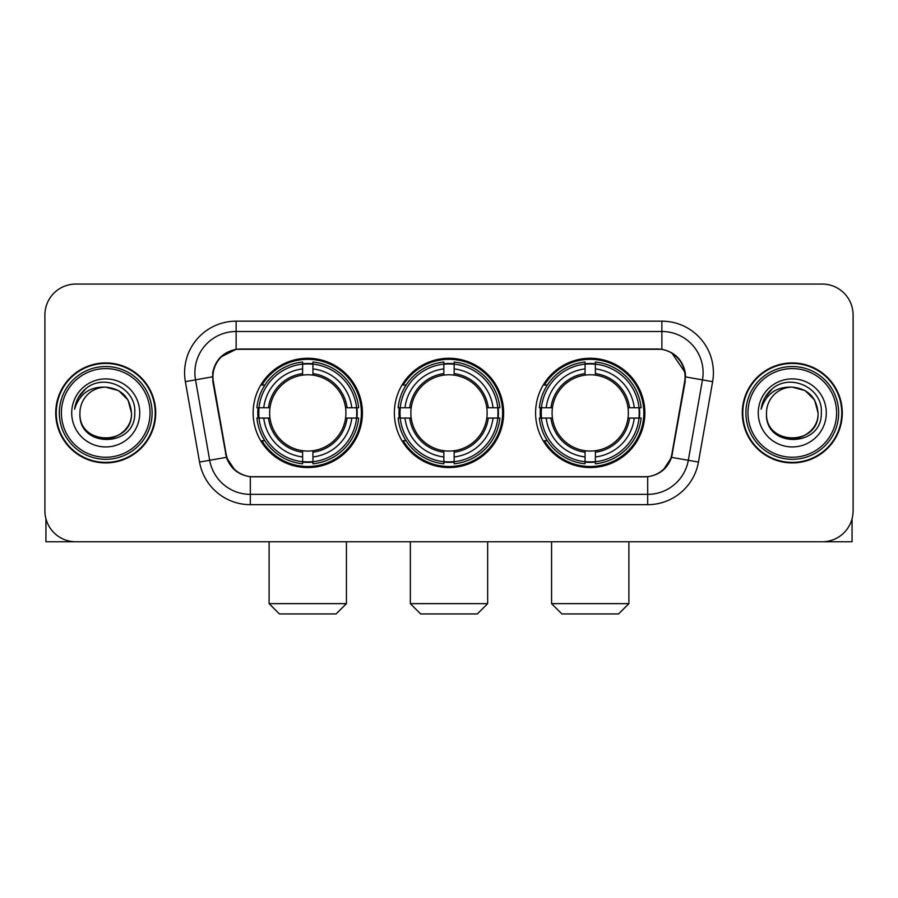 <?xml version="1.0" encoding="UTF-8"?>
<svg xmlns="http://www.w3.org/2000/svg" width="898" height="898" viewBox="0 0 898 898"><rect width="100%" height="100%" fill="white"/><g stroke="black" fill="none" stroke-linecap="round" stroke-linejoin="round"><path stroke-width="1.35" d="M394.368 412.923A54.632 54.632 0 0 0 449 467.555A54.632 54.632 0 0 0 503.632 412.923A54.632 54.632 0 0 0 449 358.28A54.632 54.632 0 0 0 394.368 412.923M535.59 412.923A54.632 54.632 0 0 0 590.233 467.555A54.632 54.632 0 0 0 644.865 412.923A54.632 54.632 0 0 0 590.233 358.28A54.632 54.632 0 0 0 535.59 412.923M253.135 412.923A54.632 54.632 0 0 0 307.767 467.555A54.632 54.632 0 0 0 362.41 412.923A54.632 54.632 0 0 0 307.767 358.28A54.632 54.632 0 0 0 253.135 412.923M212.927 376.834A27.838 27.838 0 0 0 213.354 381.672L226.083 453.838A27.838 27.838 0 0 0 253.494 476.838L644.506 476.838A27.838 27.838 0 0 0 671.917 453.838L684.646 381.672A27.838 27.838 0 0 0 657.235 349.008L240.765 349.008A27.838 27.838 0 0 0 212.927 376.834M258.04 418.075A49.996 49.996 0 0 1 258.04 407.771M540.495 418.075A49.996 49.996 0 0 1 540.495 407.771M399.273 418.075A49.996 49.996 0 0 1 399.273 407.771M55.721 412.923A49.996 49.996 0 0 0 105.717 462.919A49.996 49.996 0 0 0 155.713 412.923A49.996 49.996 0 0 0 105.717 362.927A49.996 49.996 0 0 0 55.721 412.923M742.287 412.923A49.996 49.996 0 0 0 792.283 462.919A49.996 49.996 0 0 0 842.279 412.923A49.996 49.996 0 0 0 792.283 362.927A49.996 49.996 0 0 0 742.287 412.923M212.725 372.715C215.397 359.817 223.198 352.016 236.129 349.311L661.871 349.311C674.791 352.005 682.592 359.806 685.275 372.715L685.163 381.672L671.581 457.34C667.517 468.543 659.547 475.008 647.694 476.703L250.306 476.703C238.475 475.031 230.517 468.565 226.419 457.34L212.837 381.672L212.725 372.715M220.627 357.09L236.129 349.311L236.129 331.485L661.871 331.485A41.229 41.229 0 0 1 702.483 379.876L688.306 460.281A41.229 41.229 0 0 1 647.694 494.36L250.306 494.36A41.229 41.229 0 0 1 209.694 460.281L195.517 379.876A41.229 41.229 0 0 1 236.129 331.485L236.129 321.17L661.871 321.17L661.871 349.311M671.67 352.734L685.275 372.715L685.589 376.902L712.63 381.661L698.453 462.077A51.545 51.545 0 0 1 647.694 504.665L250.306 504.665A51.545 51.545 0 0 1 199.547 462.077L185.37 381.661A51.545 51.545 0 0 1 236.129 321.17M252.978 476.838L250.306 476.703L250.306 504.665M647.694 504.665L647.694 476.703L645.022 476.838M698.453 462.077L671.581 457.34L663.263 470.024M234.917 470.182L226.419 457.34L199.547 462.077M672.434 453.838L672.265 454.714M225.735 454.714L225.566 453.838M185.37 381.661L212.411 376.834M853.1 314.985A30.925 30.925 0 0 0 822.175 284.06L75.825 284.06A30.925 30.925 0 0 0 44.9 314.985L44.9 510.85A30.925 30.925 0 0 0 75.825 541.775L822.175 541.775A30.925 30.925 0 0 0 853.1 510.85L853.1 314.985L853.1 510.85M44.9 314.985L44.9 510.85M822.175 284.06L75.825 284.06M75.825 541.775L822.175 541.775M45.933 518.775L45.933 541.775L165.513 541.775M150.045 412.923A44.328 44.328 0 0 0 105.717 368.595A44.328 44.328 0 0 0 61.39 412.923A44.328 44.328 0 0 0 105.717 457.25A44.328 44.328 0 0 0 150.045 412.923M152.11 412.923A46.393 46.393 0 0 0 105.717 366.53A46.393 46.393 0 0 0 59.335 412.923A46.393 46.393 0 0 0 105.717 459.305A46.393 46.393 0 0 0 152.11 412.923M155.208 412.923A49.48 49.48 0 0 0 105.717 363.443A49.48 49.48 0 0 0 56.237 412.923A49.48 49.48 0 0 0 105.717 462.403A49.48 49.48 0 0 0 155.208 412.923M131.49 412.923C129.963 397.264 121.376 388.677 105.717 387.15L118.603 390.596L128.044 400.037L131.49 412.923L128.044 400.037L118.603 390.596L105.717 387.15L118.603 390.596L128.044 400.037L131.49 412.923L128.044 400.037L118.603 390.596L105.717 387.15L118.603 390.596L128.044 400.037L131.49 412.923C133.072 446.171 78.373 446.171 79.944 412.923C77.655 448.686 135.957 447.889 134.745 412.923C136.664 388.374 104.494 372.771 85.961 388.576C79.495 393.986 75.713 400.845 74.59 409.174C79.462 393.818 89.834 386.477 105.717 387.15L118.603 390.596L128.044 400.037L131.49 412.923C133.072 446.171 78.373 446.171 79.944 412.923C78.373 446.171 133.072 446.171 131.49 412.923C133.072 446.171 78.373 446.171 79.944 412.923C78.373 446.171 133.072 446.171 131.49 412.923C133.072 446.171 78.373 446.171 79.944 412.923C78.373 446.171 133.072 446.171 131.49 412.923C133.072 446.171 78.373 446.171 79.944 412.923C78.373 446.171 133.072 446.171 131.49 412.923C133.072 446.171 78.373 446.171 79.944 412.923C78.373 446.171 133.072 446.171 131.49 412.923C133.072 446.171 78.373 446.171 79.944 412.923C78.373 446.171 133.072 446.171 131.49 412.923C133.072 446.171 78.373 446.171 79.944 412.923A25.773 25.773 0 0 1 105.717 387.15L118.603 390.596L128.044 400.037L131.49 412.923C132.522 432.926 106.806 446.216 91.113 434.149M71.705 412.923A34.023 34.023 0 0 0 105.717 446.935A34.023 34.023 0 0 0 139.74 412.923A34.023 34.023 0 0 0 105.717 378.9A34.023 34.023 0 0 0 71.705 412.923M85.95 388.587L78.35 397.623M77.879 398.499L78.564 397.253L77.879 398.499M336.121 613.94L279.424 613.94L269.108 603.636L346.426 603.636L336.121 613.94M312.931 461.718L312.931 463.795A51.13 51.13 0 0 0 358.639 418.075L356.573 418.075A49.064 49.064 0 0 1 312.931 461.718L312.931 456.947A44.328 44.328 0 0 0 351.803 418.075L345.562 418.075A38.143 38.143 0 0 0 312.931 375.128L312.931 364.117A49.064 49.064 0 0 1 356.573 407.771L358.639 407.771A51.13 51.13 0 0 0 312.931 362.051L312.931 364.117M258.972 418.075L256.895 418.075A51.13 51.13 0 0 0 302.615 463.795L302.615 461.718A49.064 49.064 0 0 1 258.972 418.075L263.743 418.075A44.328 44.328 0 0 0 302.615 456.947L302.615 450.717A38.143 38.143 0 0 0 345.562 418.075L347.088 418.075A39.647 39.647 0 0 1 312.931 452.233L312.931 456.947M302.615 364.117L302.615 362.051A51.13 51.13 0 0 0 256.895 407.771L258.972 407.771A49.064 49.064 0 0 1 302.615 364.117L302.615 368.898A44.328 44.328 0 0 0 263.743 407.771L269.984 407.771A38.143 38.143 0 0 0 302.615 450.717L302.615 452.233A39.647 39.647 0 0 1 268.457 418.075L263.743 418.075M259.073 418.075A48.963 48.963 0 0 1 259.073 407.771M312.931 364.229A48.963 48.963 0 0 0 302.615 364.229M356.461 407.771A48.963 48.963 0 0 1 356.461 418.075M356.573 407.771L351.803 407.771A44.328 44.328 0 0 0 312.931 368.898M351.803 418.075L356.573 418.075M302.615 456.947L302.615 461.718M345.562 407.771L351.803 407.771M312.931 450.774L312.931 452.233M302.615 450.717A38.143 38.143 0 0 1 269.984 418.075L268.457 418.075M312.931 461.617A48.963 48.963 0 0 1 302.615 461.617M263.743 407.771L258.972 407.771M302.615 375.061L302.615 368.898M312.931 375.128A38.143 38.143 0 0 0 269.984 407.771L268.457 407.771A39.647 39.647 0 0 1 302.615 373.602M312.931 375.061L312.931 373.602A39.647 39.647 0 0 1 347.088 407.771M264.876 385.085L261.958 385.085A53.611 53.611 0 0 1 361.378 412.923A53.611 53.611 0 0 1 261.958 440.75L264.876 440.75M477.354 613.94L420.646 613.94L410.341 603.636L487.659 603.636L477.354 613.94M454.152 461.718L454.152 463.795A51.13 51.13 0 0 0 499.872 418.075L497.795 418.075A49.064 49.064 0 0 1 454.152 461.718L454.152 456.947A44.328 44.328 0 0 0 493.024 418.075L486.795 418.075A38.143 38.143 0 0 0 454.152 375.128L454.152 364.117A49.064 49.064 0 0 1 497.795 407.771L499.872 407.771A51.13 51.13 0 0 0 454.152 362.051L454.152 364.117M400.205 418.075L398.128 418.075A51.13 51.13 0 0 0 443.848 463.795L443.848 461.718A49.064 49.064 0 0 1 400.205 418.075L404.976 418.075A44.328 44.328 0 0 0 443.848 456.947L443.848 450.717A38.143 38.143 0 0 0 486.795 418.075L488.31 418.075A39.647 39.647 0 0 1 454.152 452.233L454.152 456.947M443.848 364.117L443.848 362.051A51.13 51.13 0 0 0 398.128 407.771L400.205 407.771A49.064 49.064 0 0 1 443.848 364.117L443.848 368.898A44.328 44.328 0 0 0 404.976 407.771L411.205 407.771A38.143 38.143 0 0 0 443.848 450.717L443.848 452.233A39.647 39.647 0 0 1 409.69 418.075L404.976 418.075M400.306 418.075A48.963 48.963 0 0 1 400.306 407.771M454.152 364.229A48.963 48.963 0 0 0 443.848 364.229M497.694 407.771A48.963 48.963 0 0 1 497.694 418.075M497.795 407.771L493.024 407.771A44.328 44.328 0 0 0 454.152 368.898M493.024 418.075L497.795 418.075M443.848 456.947L443.848 461.718M486.795 407.771L493.024 407.771M454.152 450.774L454.152 452.233M443.848 450.717A38.143 38.143 0 0 1 411.205 418.075L409.69 418.075M454.152 461.617A48.963 48.963 0 0 1 443.848 461.617M404.976 407.771L400.205 407.771M443.848 375.061L443.848 368.898M454.152 375.128A38.143 38.143 0 0 0 411.205 407.771L409.69 407.771A39.647 39.647 0 0 1 443.848 373.602M454.152 375.061L454.152 373.602A39.647 39.647 0 0 1 488.31 407.771M406.109 385.085L403.191 385.085A53.611 53.611 0 0 1 502.611 412.923A53.611 53.611 0 0 1 403.191 440.75L406.109 440.75M618.576 613.94L561.879 613.94L551.574 603.636L628.892 603.636L618.576 613.94M595.385 461.718L595.385 463.795A51.13 51.13 0 0 0 641.105 418.075L639.028 418.075A49.064 49.064 0 0 1 595.385 461.718L595.385 456.947A44.328 44.328 0 0 0 634.257 418.075L628.016 418.075A38.143 38.143 0 0 0 595.385 375.128L595.385 364.117A49.064 49.064 0 0 1 639.028 407.771L641.105 407.771A51.13 51.13 0 0 0 595.385 362.051L595.385 364.117M541.427 418.075L539.361 418.075A51.13 51.13 0 0 0 585.069 463.795L585.069 461.718A49.064 49.064 0 0 1 541.427 418.075L546.197 418.075A44.328 44.328 0 0 0 585.069 456.947L585.069 450.717A38.143 38.143 0 0 0 628.016 418.075L629.543 418.075A39.647 39.647 0 0 1 595.385 452.233L595.385 456.947M585.069 364.117L585.069 362.051A51.13 51.13 0 0 0 539.361 407.771L541.427 407.771A49.064 49.064 0 0 1 585.069 364.117L585.069 368.898A44.328 44.328 0 0 0 546.197 407.771L552.438 407.771A38.143 38.143 0 0 0 585.069 450.717L585.069 452.233A39.647 39.647 0 0 1 550.912 418.075L546.197 418.075M541.539 418.075A48.963 48.963 0 0 1 541.539 407.771M595.385 364.229A48.963 48.963 0 0 0 585.069 364.229M638.927 407.771A48.963 48.963 0 0 1 638.927 418.075M639.028 407.771L634.257 407.771A44.328 44.328 0 0 0 595.385 368.898M634.257 418.075L639.028 418.075M585.069 456.947L585.069 461.718M628.016 407.771L634.257 407.771M595.385 450.774L595.385 452.233M585.069 450.717A38.143 38.143 0 0 1 552.438 418.075L550.912 418.075M595.385 461.617A48.963 48.963 0 0 1 585.069 461.617M546.197 407.771L541.427 407.771M585.069 375.061L585.069 368.898M595.385 375.128A38.143 38.143 0 0 0 552.438 407.771L550.912 407.771A39.647 39.647 0 0 1 585.069 373.602M595.385 375.061L595.385 373.602A39.647 39.647 0 0 1 629.543 407.771M547.342 385.085L544.413 385.085A53.611 53.611 0 0 1 643.832 412.923A53.611 53.611 0 0 1 544.413 440.75L547.342 440.75M852.067 518.775L852.067 541.775L732.487 541.775M836.61 412.923A44.328 44.328 0 0 0 792.283 368.595A44.328 44.328 0 0 0 747.955 412.923A44.328 44.328 0 0 0 792.283 457.25A44.328 44.328 0 0 0 836.61 412.923M838.665 412.923A46.393 46.393 0 0 0 792.283 366.53A46.393 46.393 0 0 0 745.89 412.923A46.393 46.393 0 0 0 792.283 459.305A46.393 46.393 0 0 0 838.665 412.923M841.763 412.923A49.48 49.48 0 0 0 792.283 363.443A49.48 49.48 0 0 0 742.792 412.923A49.48 49.48 0 0 0 792.283 462.403A49.48 49.48 0 0 0 841.763 412.923M766.51 412.923A25.773 25.773 0 0 1 792.283 387.15L805.169 390.596L814.598 400.037L818.056 412.923L814.598 400.037L805.169 390.596L792.283 387.15L805.169 390.596L814.598 400.037L818.056 412.923L814.598 400.037L805.169 390.596L792.283 387.15L805.169 390.596L814.598 400.037L818.056 412.923L814.598 400.037L805.169 390.596L792.283 387.15L805.169 390.596L814.598 400.037L818.056 412.923C819.627 446.171 764.928 446.171 766.51 412.923C764.209 448.686 822.512 447.889 821.311 412.923C823.219 388.374 791.059 372.771 772.516 388.576C766.05 393.986 762.267 400.845 761.156 409.174C766.016 393.818 776.388 386.477 792.283 387.15L805.169 390.596L814.598 400.037L818.056 412.923C819.627 446.171 764.928 446.171 766.51 412.923C764.928 446.171 819.627 446.171 818.056 412.923C819.627 446.171 764.928 446.171 766.51 412.923C764.928 446.171 819.627 446.171 818.056 412.923C819.627 446.171 764.928 446.171 766.51 412.923C764.928 446.171 819.627 446.171 818.056 412.923C819.627 446.171 764.928 446.171 766.51 412.923C764.928 446.171 819.627 446.171 818.056 412.923C819.627 446.171 764.928 446.171 766.51 412.923C764.928 446.171 819.627 446.171 818.056 412.923C819.088 432.926 793.361 446.216 777.668 434.149M792.283 387.15C807.931 388.677 816.518 397.264 818.056 412.923M758.26 412.923A34.023 34.023 0 0 0 792.283 446.935A34.023 34.023 0 0 0 826.295 412.923A34.023 34.023 0 0 0 792.283 378.9A34.023 34.023 0 0 0 758.26 412.923M772.505 388.587L764.905 397.623M764.445 398.499L765.118 397.253M661.871 321.17A51.545 51.545 0 0 1 712.63 381.661M195.517 379.876A41.229 41.229 0 0 1 194.888 372.715M312.931 450.717A38.143 38.143 0 0 0 345.562 418.075M302.615 462.077A49.424 49.424 0 0 0 312.931 462.077M356.933 418.075A49.424 49.424 0 0 0 356.933 407.771M312.931 363.757A49.424 49.424 0 0 0 302.615 363.757M454.152 450.717A38.143 38.143 0 0 0 486.795 418.075M443.848 462.077A49.424 49.424 0 0 0 454.152 462.077M498.154 418.075A49.424 49.424 0 0 0 498.154 407.771M454.152 363.757A49.424 49.424 0 0 0 443.848 363.757M595.385 450.717A38.143 38.143 0 0 0 628.016 418.075M585.069 462.077A49.424 49.424 0 0 0 595.385 462.077M639.387 418.075A49.424 49.424 0 0 0 639.387 407.771M595.385 363.757A49.424 49.424 0 0 0 585.069 363.757M346.426 541.775L346.426 603.636M269.108 541.775L269.108 603.636M487.659 541.775L487.659 603.636M410.341 541.775L410.341 603.636M628.892 541.775L628.892 603.636M551.574 541.775L551.574 603.636"/></g></svg>

